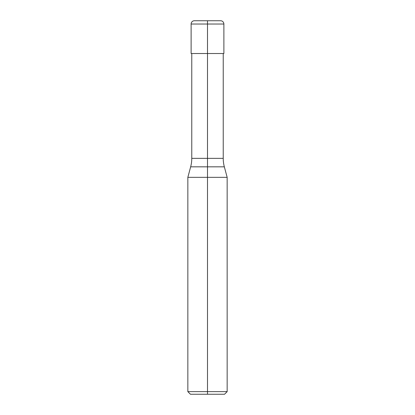 <?xml version="1.0" encoding="UTF-8"?>
<svg xmlns="http://www.w3.org/2000/svg" width="415" height="415" viewBox="0 0 415 415"><rect width="100%" height="100%" fill="white"/><g stroke="black" fill="none" stroke-linecap="round" stroke-linejoin="round"><path stroke-width="0.31" stroke-dasharray="2.08 1.56" d="M223.882 53.514L191.118 53.514M227.155 177.34L187.845 177.34M227.155 391.63L187.845 391.63M224.536 394.25L190.464 394.25M220.604 20.75L194.396 20.75M207.5 394.25L207.5 20.75M223.229 158.354L191.772 158.354M224.344 166.835L190.656 166.835M223.882 24.029L191.118 24.029"/><path stroke-width="0.62" d="M207.5 20.75L207.5 24.029L223.882 24.029A3.279 3.279 0 0 0 220.604 20.75L194.396 20.75A3.279 3.279 0 0 0 191.118 24.029L191.118 53.514L207.5 53.514L207.5 158.354L191.772 158.354A32.764 32.764 0 0 1 190.656 166.835L207.5 166.835L207.5 177.34L227.155 177.34L224.344 166.835A32.764 32.764 0 0 1 223.229 158.354L223.229 53.514M187.845 391.63L187.845 177.34L207.5 177.34L207.5 394.25L190.464 394.25L187.845 391.63L227.155 391.63L227.155 177.34M207.5 394.25L224.536 394.25L227.155 391.63M191.118 24.029L207.5 24.029L207.5 53.514L223.882 53.514L223.882 24.029M223.229 158.354L207.5 158.354L207.5 166.835L224.344 166.835M190.656 166.835L187.845 177.34M191.772 158.354L191.772 53.514"/></g></svg>
